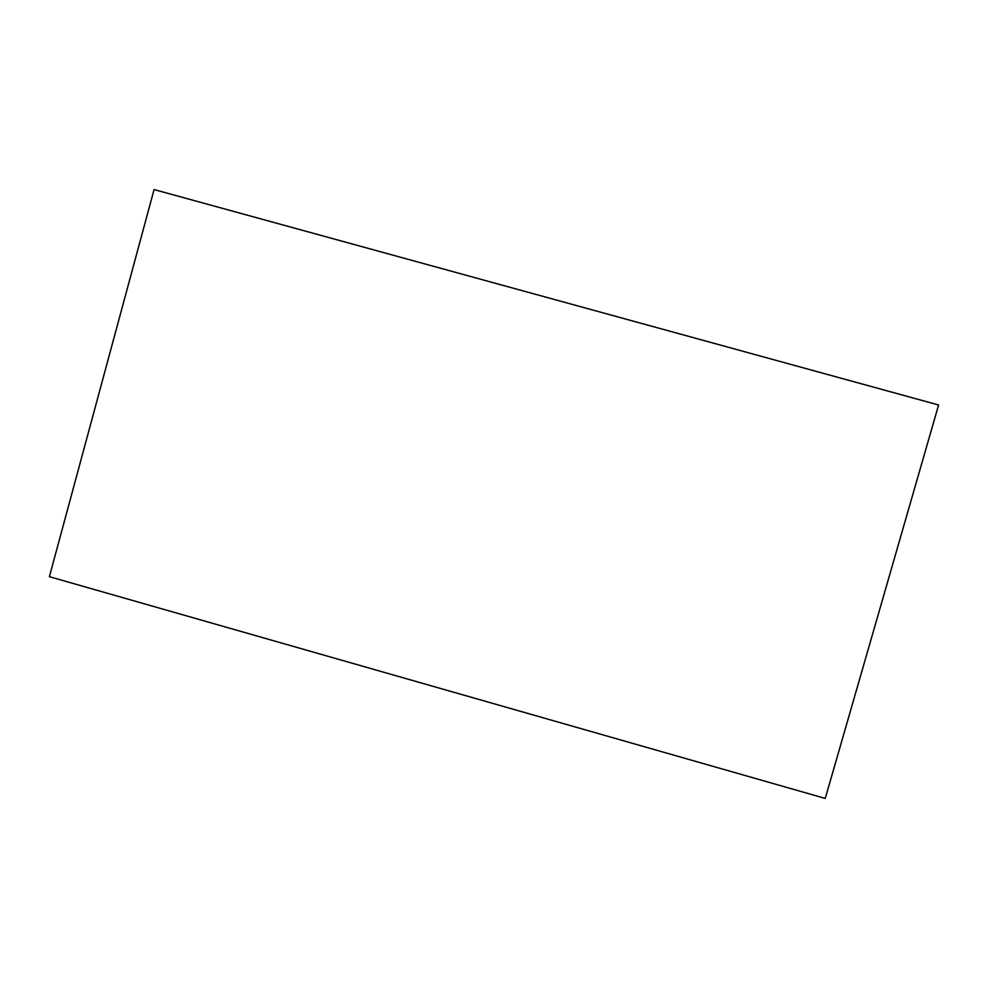<?xml version="1.0" encoding="UTF-8"?>
<svg xmlns="http://www.w3.org/2000/svg" width="988" height="988" viewBox="0 0 988 988"><rect width="100%" height="100%" fill="white"/><g stroke="black" fill="none" stroke-linecap="round" stroke-linejoin="round"><path stroke-width="1.48" d="M825.252 798.428L938.6 404.994L154.079 189.573L49.4 576.683L825.252 798.428"/></g></svg>
